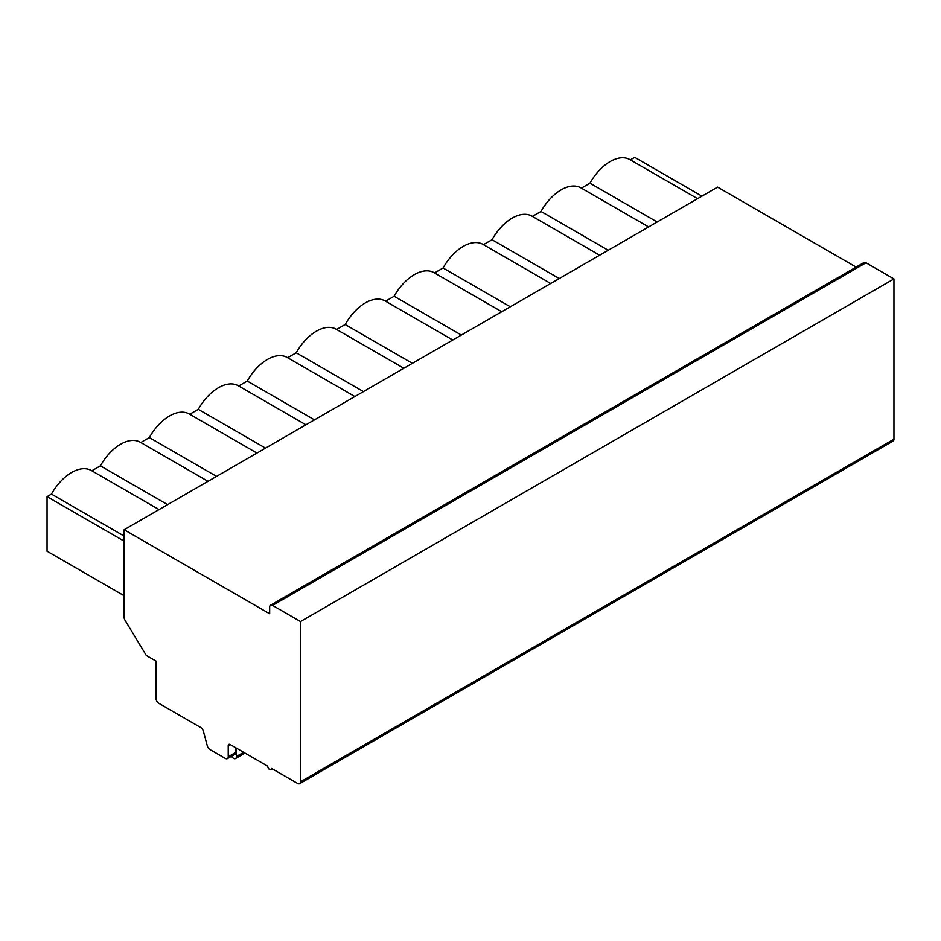 <?xml version="1.0" encoding="UTF-8"?>
<svg xmlns="http://www.w3.org/2000/svg" width="941" height="941" viewBox="0 0 941 941"><rect width="100%" height="100%" fill="white"/><g stroke="black" fill="none" stroke-linecap="round" stroke-linejoin="round"><path stroke-width="1.41" d="M124.141 529.736L124.141 617.308A4.093 2.364 -120 0 0 125.059 620.284L146.314 655.477L155.947 661.041L155.947 698.328A4.093 2.364 -120 0 0 158.841 703.327L200.668 727.475A4.093 2.364 60 0 1 203.374 731.228L207.302 745.813A4.093 2.364 -120 0 0 210.008 749.565L225.334 758.411A4.093 2.364 -120 0 0 227.381 758.611A4.093 2.364 -120 0 0 228.228 756.74L228.228 745.613A2.729 1.576 60 0 1 228.792 744.366A2.729 1.576 60 0 1 230.157 744.507L267.738 766.197A2.729 1.576 -120 0 0 268.926 768.95A2.729 1.576 -120 0 0 271.032 769.679A2.729 1.576 -120 0 0 271.596 768.432L297.615 783.453A4.093 2.364 -120 0 0 299.661 783.653A4.093 2.364 -120 0 0 300.508 781.783L300.508 621.542L272.561 605.404A4.093 2.364 -120 0 0 270.514 605.204A4.093 2.364 -120 0 0 269.667 607.074L269.667 613.755L124.141 529.736L717.595 187.118L856.134 267.103M657.171 222.005L589.948 183.189A39.522 22.819 -60 0 1 629.905 159.617L697.563 198.68M589.948 183.189L581.385 188.141M532.43 216.395L540.993 211.454A39.522 22.819 -60 0 1 580.95 187.882L648.608 226.946M483.474 244.66L492.037 239.72A39.522 22.819 -60 0 1 531.994 216.148L599.652 255.211M434.519 272.925L443.082 267.985A39.522 22.819 -60 0 1 483.039 244.413L550.697 283.476M385.563 301.191L394.126 296.25A39.522 22.819 -60 0 1 434.083 272.678L501.741 311.742M336.607 329.456L345.171 324.516A39.522 22.819 -60 0 1 385.116 300.944L452.774 340.007M287.652 357.721L296.215 352.781A39.522 22.819 -60 0 1 336.16 329.209L403.818 368.26M238.696 385.986L247.26 381.046A39.522 22.819 -60 0 1 287.205 357.474L354.863 396.526M189.741 414.252L198.304 409.311A39.522 22.819 -60 0 1 238.249 385.728L305.907 424.791M140.785 442.517L149.348 437.577A39.522 22.819 -60 0 1 189.294 413.993L256.952 453.056M91.83 470.782L100.393 465.842A39.522 22.819 -60 0 1 140.338 442.258L207.996 481.322M124.141 595.724L47.05 551.214L47.05 496.636L51.437 494.096A39.522 22.819 -60 0 1 91.383 470.524L159.041 509.587M630.341 159.876L634.716 157.347L701.927 196.151M540.993 211.454L608.215 250.259M492.037 239.72L559.26 278.524M443.082 267.985L510.304 306.79M394.126 296.25L461.337 335.055M345.171 324.516L412.381 363.32M296.215 352.781L363.426 391.585M247.26 381.046L314.47 419.851M198.304 409.311L265.515 448.116M149.348 437.577L216.559 476.381M100.393 465.842L167.604 504.647M51.437 494.096L124.141 536.076M47.05 496.636L124.141 541.146M299.661 783.653L893.103 441.035A4.093 2.364 -120 0 0 893.95 439.153L893.95 278.912L866.002 262.786A4.093 2.364 -120 0 0 863.956 262.574L270.514 605.204M227.381 758.611L234.897 754.282A4.093 2.364 -120 0 0 235.744 752.4L235.744 747.73M300.508 621.542L893.95 278.912M231.533 756.211A4.07 2.353 -120 0 0 235.579 758.505A4.07 2.353 -120 0 0 236.414 756.482L236.414 748.119M236.414 756.482L243.66 752.306M228.228 745.613L230.157 744.507M228.228 756.74L235.744 752.4M300.508 781.783L893.95 439.153M272.561 605.404L866.002 262.786M272.396 768.891L271.032 769.679M244.989 753.071L235.579 758.505"/></g></svg>
